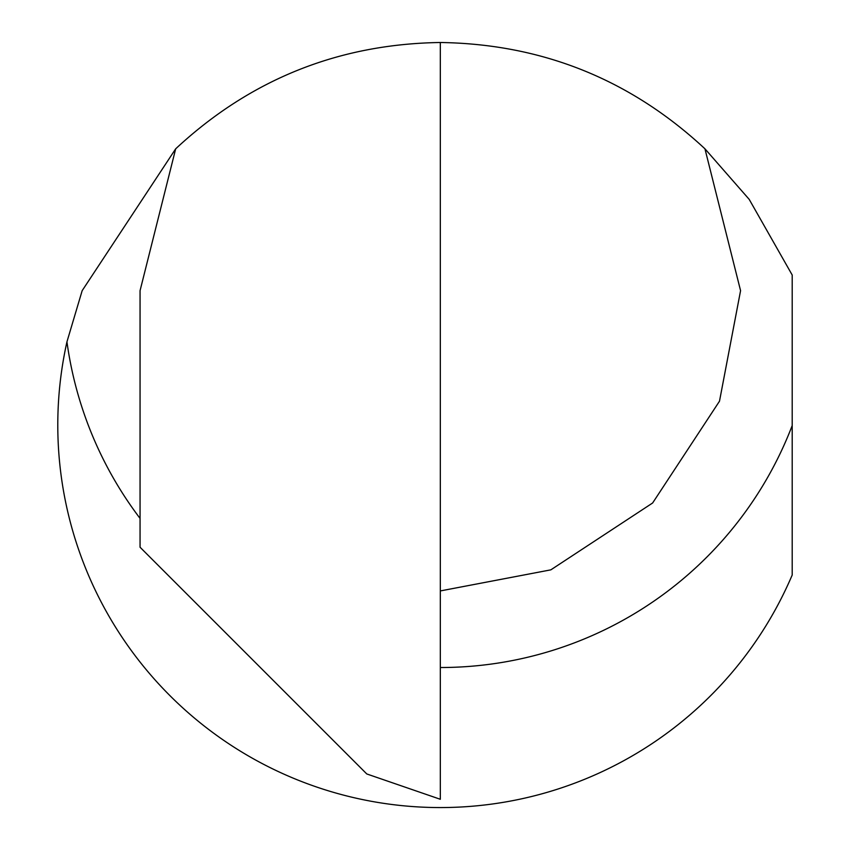 <?xml version="1.0" encoding="UTF-8"?>
<svg xmlns="http://www.w3.org/2000/svg" width="850" height="850" viewBox="0 0 850 850"><rect width="100%" height="100%" fill="white"/><g stroke="black" fill="none" stroke-linecap="round" stroke-linejoin="round"><path stroke-width="1.27" d="M140.059 518.415A376.858 376.858 0 0 1 66.948 341.828L82.163 290.668L175.684 148.814C250.219 79.486 338.374 44.051 440.141 42.5L440.321 42.5C542.162 44.009 630.371 79.443 704.947 148.814L740.573 290.668L719.493 401.2L652.63 502.987L550.843 569.851L440.321 590.931M704.947 148.814L749.19 199.357L792.2 275.017L792.2 575.025A382.521 382.521 0 0 1 66.948 341.828M440.321 42.5L440.321 799.276L366.786 773.957L140.059 547.23L140.059 290.668L175.684 148.814M792.2 425.563A376.858 376.858 0 0 1 440.321 667.526"/></g></svg>
